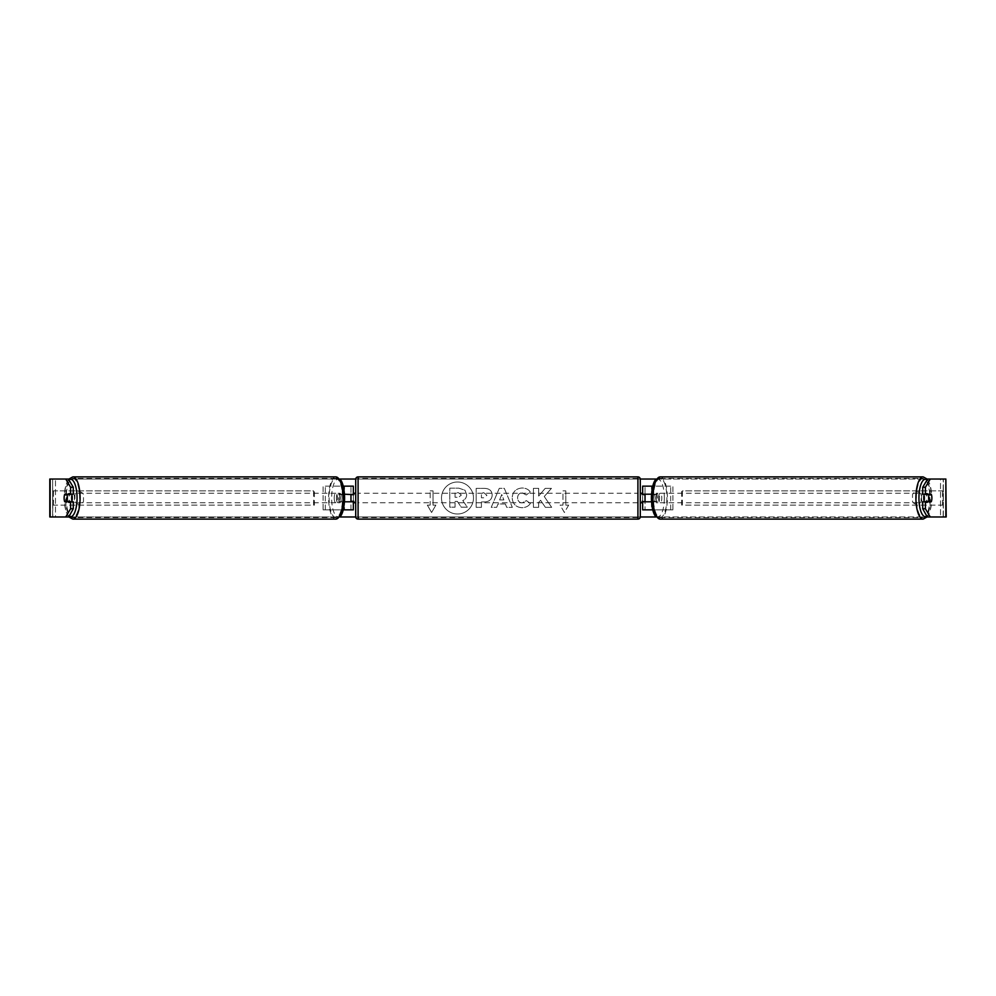 <?xml version="1.0" encoding="UTF-8"?>
<svg xmlns="http://www.w3.org/2000/svg" width="996" height="996" viewBox="0 0 996 996"><rect width="100%" height="100%" fill="white"/><g stroke="black" fill="none" stroke-linecap="round" stroke-linejoin="round"><path stroke-width="0.75" stroke-dasharray="4.98 3.74" d="M323.078 509.852L344.529 509.852L323.078 509.852L323.078 486.148L350.966 486.148L350.966 494.203L341.541 494.203A4.743 1.619 -90 0 0 340.881 498A4.743 1.619 -90 0 0 341.541 501.797L344.479 501.797M344.479 494.203L339.312 494.203A4.743 1.619 -90 0 0 338.652 498A4.743 1.619 -90 0 0 339.312 501.797M342.3 494.203L342.3 486.148L343.234 486.148M341.541 501.797L344.529 501.797L344.529 509.852L350.966 509.852L350.966 501.797L353.343 501.797M353.343 486.148L353.343 509.852L350.966 509.852L350.966 486.148L353.343 486.148L350.966 486.148M342.3 501.797L342.3 509.852L343.234 509.852M350.966 501.324L350.966 494.676L350.966 501.324L353.817 501.324L353.817 502.743M353.343 509.852L350.966 509.852M353.343 501.324L353.343 494.676M325.306 509.852L325.306 486.148L323.078 486.148M325.306 486.148L344.529 486.148L344.529 494.203M344.529 501.797L350.966 501.797M350.966 494.203L353.343 494.203M341.541 494.203L339.312 494.203M672.923 509.852L651.471 509.852L672.923 509.852L672.923 486.148L645.035 486.148L645.035 494.203L656.688 494.203A4.743 1.619 -90 0 1 657.348 498A4.743 1.619 -90 0 1 656.688 501.797L651.521 501.797M654.459 494.203A4.743 1.619 -90 0 1 655.119 498A4.743 1.619 -90 0 1 654.459 501.797L642.657 501.797M651.521 494.203L653.7 494.203L653.7 486.148L652.766 486.148M653.7 501.797L653.7 509.852L652.766 509.852M651.471 501.797L651.471 509.852L642.657 509.852L645.035 509.852L645.035 501.797M645.035 486.148L642.657 486.148L645.035 486.148L645.035 509.852M645.035 501.324L645.035 494.676L645.035 501.324L642.183 501.324L642.183 502.743M642.657 509.852L642.657 486.148M642.657 501.324L642.657 494.676M653.7 494.203L656.688 494.203M670.694 509.852L670.694 486.148L672.923 486.148M670.694 486.148L651.471 486.148L651.471 494.203M645.035 494.203L642.657 494.203M654.459 501.797L656.688 501.797M924.388 494.203A4.743 1.619 -90 0 1 925.359 493.257A4.743 1.619 -90 0 1 926.977 498A4.743 1.619 -90 0 1 925.359 502.743A4.743 1.619 -90 0 1 924.388 501.797M926.168 494.203A4.743 1.619 -90 0 1 927.139 493.257A4.743 1.619 -90 0 1 928.11 494.203M931.422 494.676L925.981 494.676M651.87 498A4.743 1.619 -90 0 1 652.33 494.676L655.007 494.676A4.743 1.619 -90 0 1 656.165 493.257A4.743 1.619 -90 0 1 657.323 494.676L654.646 494.676A4.743 1.619 -90 0 1 655.119 498A4.743 1.619 -90 0 1 654.646 501.324L657.323 501.324A4.743 1.619 -90 0 1 656.165 502.743A4.743 1.619 -90 0 1 655.007 501.324L652.33 501.324A4.743 1.619 -90 0 1 651.87 498M656.327 498A4.743 1.619 -90 0 1 657.945 493.257A4.743 1.619 -90 0 1 659.576 498A4.743 1.619 -90 0 1 657.945 502.743A4.743 1.619 -90 0 1 656.327 498M654.646 494.676L652.33 494.676M652.33 501.324L654.646 501.324M925.981 501.324L931.422 501.324M928.11 501.797A4.743 1.619 -90 0 1 927.139 502.743A4.743 1.619 -90 0 1 926.168 501.797M655.007 494.676L657.323 494.676M657.323 501.324L655.007 501.324M658.555 498A4.743 1.619 -90 0 1 660.174 493.257A4.743 1.619 -90 0 1 661.805 498A4.743 1.619 -90 0 1 660.174 502.743A4.743 1.619 -90 0 1 658.555 498M921.512 498A4.743 1.619 -90 0 1 923.13 493.257A4.743 1.619 -90 0 1 924.749 498A4.743 1.619 -90 0 1 923.13 502.743A4.743 1.619 -90 0 1 921.512 498M929.828 498A19.584 6.698 -90 0 1 923.13 517.584A19.584 6.698 -90 0 1 916.432 498A19.584 6.698 -90 0 1 923.13 478.416A19.584 6.698 -90 0 1 929.828 498M666.872 498A19.584 6.698 -90 0 1 660.174 517.584A19.584 6.698 -90 0 1 653.476 498A19.584 6.698 -90 0 1 660.174 478.416A19.584 6.698 -90 0 1 666.872 498M457.488 482.002A15.998 15.998 0 0 0 441.502 498A15.998 15.998 0 0 0 457.488 513.998A15.998 15.998 0 0 0 473.486 498A15.998 15.998 0 0 0 457.488 482.002A15.998 15.998 0 0 0 441.502 498A15.998 15.998 0 0 0 457.488 513.998A15.998 15.998 0 0 0 473.486 498A15.998 15.998 0 0 0 457.488 482.002M921.063 494.514A4.743 4.743 0 0 0 912.523 494.514L912.523 501.486A4.743 4.743 0 0 0 921.063 501.486L921.063 494.514A4.743 4.743 0 0 0 912.523 494.514L912.523 501.486A4.743 4.743 0 0 0 921.063 501.486L921.063 494.514M79.207 491.837A4.743 4.743 0 0 1 83.477 494.514L83.477 501.486A4.743 4.743 0 0 1 74.937 501.486L74.937 494.514A4.743 4.743 0 0 1 83.477 494.514L83.477 501.486A4.743 4.743 0 0 1 74.937 501.486L74.937 494.514A4.743 4.743 0 0 1 79.207 491.837M73.281 501.797L64.765 501.797M67.255 501.324A4.743 1.619 90 0 1 66.794 498A4.743 1.619 90 0 1 67.255 494.676M544.252 496.518L551.435 488.364L545.198 488.364L538.662 496.058L538.662 488.364L533.408 488.364L533.408 507.338L538.662 507.338L538.662 502.432L540.591 500.291L545.36 507.338L551.672 507.338L544.252 496.518L551.435 488.364L545.198 488.364L538.662 496.058L538.662 488.364L533.408 488.364L533.408 507.338L538.662 507.338L538.662 502.432L540.591 500.291L545.36 507.338L551.672 507.338L544.252 496.518M505.346 503.964L498 503.964L496.668 507.338L491.24 507.338L499.27 488.339L504.3 488.339L512.33 507.338L506.727 507.338L505.346 503.964L498 503.964L496.668 507.338L491.24 507.338L499.27 488.339L504.3 488.339L512.33 507.338L506.727 507.338L505.346 503.964M50.149 516.974L52.813 516.974L49.8 516.974L49.8 479.026L68.413 479.026L50.149 479.026M68.724 479.026L339.972 479.026M355.721 479.026L640.279 479.026M656.028 479.026L927.276 479.026M927.587 479.026L946.2 479.026L943.349 479.026L946.2 479.026L946.2 516.974L927.587 516.974L940.51 516.974L940.51 479.026L943.349 479.026L927.587 479.026M55.49 516.974L68.413 516.974L52.813 516.974L52.651 479.026L940.51 479.026L940.51 516.974L55.49 516.974L55.49 479.026L55.49 516.974L49.8 516.974L55.49 516.974M68.724 516.974L339.972 516.974M355.721 516.974L640.279 516.974M656.028 516.974L927.276 516.974M568.666 505.109L564.396 512.504L560.125 505.109L562.977 505.109L562.977 490.891L565.828 490.891L562.977 490.891L562.977 505.109L560.125 505.109L564.396 512.504L568.666 505.109L565.828 505.109L565.828 490.891L565.828 505.109L568.666 505.109M430.172 505.109L427.334 505.109L431.604 512.504L435.875 505.109L433.023 505.109L433.023 490.891L430.172 490.891L433.023 490.891L433.023 505.109L435.875 505.109L431.604 512.504L427.334 505.109L430.172 505.109L430.172 490.891L430.172 505.109M492.198 495.024L492.198 495.087C491.837 499.594 489.111 501.872 484.031 501.909L481.429 501.909L481.429 507.338L476.175 507.338L476.175 488.364L484.305 488.364C489.335 488.488 491.962 490.704 492.198 495.024L492.198 495.087C491.837 499.594 489.111 501.872 484.031 501.909L481.429 501.909L481.429 507.338L476.175 507.338L476.175 488.364L484.305 488.364C489.335 488.488 491.962 490.704 492.198 495.024M530.345 503.428C528.752 506.093 525.95 507.524 521.954 507.711C515.978 507.275 512.716 504.001 512.168 497.9L512.168 497.851C512.629 491.8 515.953 488.501 522.165 487.978C525.95 488.14 528.627 489.459 530.208 491.937L526.262 495L522.116 492.783C519.277 493.07 517.771 494.738 517.584 497.788L517.584 497.851C517.771 500.963 519.277 502.644 522.116 502.918L526.398 500.615L530.345 503.428C528.752 506.093 525.95 507.524 521.954 507.711C515.978 507.275 512.716 504.001 512.168 497.9L512.168 497.851C512.629 491.8 515.953 488.501 522.165 487.978C525.95 488.14 528.627 489.459 530.208 491.937L526.262 495L522.116 492.783C519.277 493.07 517.771 494.738 517.584 497.788L517.584 497.851C517.771 500.963 519.277 502.644 522.116 502.918L526.398 500.615L530.345 503.428M928.745 501.324A4.743 1.619 90 0 0 928.745 494.676M931.235 494.203L922.719 494.203M922.719 501.797L931.235 501.797M945.851 479.026L943.187 479.026L943.187 516.974L945.851 516.974M943.349 516.974L943.349 479.026L943.349 516.974M52.651 516.974L52.651 479.026L52.651 516.974M64.765 494.203L73.281 494.203M466.676 494.651L466.676 494.701C466.551 497.602 465.244 499.544 462.767 500.54L467.298 507.176L461.21 507.176L457.388 501.411L455.072 501.411L455.072 507.176L449.806 507.176L449.806 488.165L458.795 488.165L464.983 490.231L466.676 494.701C466.551 497.602 465.244 499.544 462.767 500.54L467.298 507.176L461.21 507.176L457.388 501.411L455.072 501.411L455.072 507.176L449.806 507.176L449.806 488.165L458.795 488.165L464.983 490.231L466.676 494.651M499.619 499.905L503.839 499.905L501.747 494.539L499.619 499.905L503.839 499.905L501.747 494.539L499.619 499.905M486.932 495.273L483.907 492.783L481.429 492.783L481.429 497.788L483.932 497.788L486.932 495.323L483.907 492.783L481.429 492.783L481.429 497.788L483.932 497.788L486.932 495.273M461.372 495.037L458.521 492.721L455.072 492.721L455.072 497.29L458.546 497.29L461.372 495.037L458.521 492.721L455.072 492.721L455.072 497.29L458.546 497.29L461.372 495.037M71.612 494.203A4.743 1.619 -90 0 0 70.641 493.257A4.743 1.619 -90 0 0 69.023 498A4.743 1.619 -90 0 0 70.641 502.743A4.743 1.619 -90 0 0 71.612 501.797M67.89 501.797A4.743 1.619 -90 0 0 68.861 502.743A4.743 1.619 -90 0 0 69.832 501.797M70.019 501.324L64.578 501.324M343.67 501.324A4.743 1.619 -90 0 0 344.13 498A4.743 1.619 -90 0 0 343.67 494.676L340.993 494.676A4.743 1.619 -90 0 0 339.835 493.257A4.743 1.619 -90 0 0 338.677 494.676L341.354 494.676A4.743 1.619 -90 0 0 340.881 498A4.743 1.619 -90 0 0 341.354 501.324L338.677 501.324A4.743 1.619 -90 0 0 339.835 502.743A4.743 1.619 -90 0 0 340.993 501.324L341.354 501.324M336.424 498A4.743 1.619 -90 0 0 338.055 502.743A4.743 1.619 -90 0 0 339.673 498A4.743 1.619 -90 0 0 338.055 493.257A4.743 1.619 -90 0 0 336.424 498M341.354 494.676L343.67 494.676M64.578 494.676L70.019 494.676M69.832 494.203A4.743 1.619 -90 0 0 68.861 493.257A4.743 1.619 -90 0 0 67.89 494.203M340.993 494.676L338.677 494.676M338.677 501.324L340.993 501.324M334.195 498A4.743 1.619 -90 0 0 335.826 502.743A4.743 1.619 -90 0 0 337.445 498A4.743 1.619 -90 0 0 335.826 493.257A4.743 1.619 -90 0 0 334.195 498M71.251 498A4.743 1.619 -90 0 0 72.87 502.743A4.743 1.619 -90 0 0 74.488 498A4.743 1.619 -90 0 0 72.87 493.257A4.743 1.619 -90 0 0 71.251 498M79.568 498A19.584 6.698 -90 0 0 72.87 478.416A19.584 6.698 -90 0 0 66.172 498A19.584 6.698 -90 0 0 72.87 517.584A19.584 6.698 -90 0 0 79.568 498M342.524 498A19.584 6.698 -90 0 0 335.826 478.416A19.584 6.698 -90 0 0 329.128 498A19.584 6.698 -90 0 0 335.826 517.584A19.584 6.698 -90 0 0 342.524 498M355.709 502.743L355.709 493.257L355.709 502.743M640.291 502.743L640.291 493.257L640.291 502.743M642.183 493.257L642.183 494.676L645.035 494.676M350.966 494.676L353.817 494.676L353.817 493.257M640.291 516.737L640.291 479.263M355.709 479.263L355.709 516.737M637.913 493.257L637.913 502.743L637.913 493.257L358.087 493.257L358.087 502.743L358.087 493.257M637.913 502.743L358.087 502.743M637.913 517.584L637.913 478.416L637.913 517.584L358.087 517.584L358.087 478.416L358.087 517.584M637.913 478.416L358.087 478.416M52.651 490.891L313.591 490.891L313.591 505.109L52.651 505.109L52.651 490.891L313.591 490.891M52.651 505.109L314.425 505.109L314.425 490.891M314.425 505.109L313.591 505.109M53.485 505.109L53.485 490.891M943.349 490.891L682.409 490.891L682.409 505.109L943.349 505.109L943.349 490.891L682.409 490.891M943.349 505.109L682.409 505.109M681.575 505.109L681.575 490.891M942.515 505.109L942.515 490.891M923.13 519.103A21.103 7.221 90 0 0 930.351 498A21.103 7.221 90 0 0 923.13 476.897M927.052 479.935A18.737 6.412 -90 0 1 931.77 498A18.737 6.412 -90 0 1 927.052 516.065M660.174 476.897A21.103 7.221 -90 0 1 667.395 498A21.103 7.221 -90 0 1 660.174 519.103M664.357 498A18.737 6.412 90 0 0 657.945 479.263A18.737 6.412 90 0 0 651.546 498A18.737 6.412 90 0 0 657.945 516.737A18.737 6.412 90 0 0 664.357 498M72.87 519.103A21.103 7.221 90 0 1 65.649 498A21.103 7.221 90 0 1 72.87 476.897M68.948 479.935A18.737 6.412 -90 0 0 64.23 498A18.737 6.412 -90 0 0 68.948 516.065M335.826 476.897A21.103 7.221 -90 0 0 328.605 498A21.103 7.221 -90 0 0 335.826 519.103M344.454 498A18.737 6.412 90 0 1 338.055 516.737A18.737 6.412 90 0 1 331.643 498A18.737 6.412 90 0 1 338.055 479.263A18.737 6.412 90 0 1 344.454 498M637.913 476.897L637.913 519.103M358.087 519.103L358.087 476.897M927.463 479.238L930.115 484.616L931.907 498L930.115 511.384L927.463 516.762M925.359 493.257L927.139 493.257M656.165 493.257L657.945 493.257M656.165 502.743L657.945 502.743M925.359 502.743L927.139 502.743M660.174 493.257L923.13 493.257M660.174 517.584L923.13 517.584M660.174 478.416L923.13 478.416M660.174 502.743L923.13 502.743M68.537 516.762L65.885 511.384L64.093 498L65.885 484.616L68.537 479.238M70.641 502.743L68.861 502.743M339.835 502.743L338.055 502.743M339.835 493.257L338.055 493.257M70.641 493.257L68.861 493.257M335.826 502.743L72.87 502.743M335.826 478.416L72.87 478.416M335.826 517.584L72.87 517.584M335.826 493.257L72.87 493.257"/><path stroke-width="1.49" d="M353.343 494.676L344.479 494.203M353.343 494.203L353.343 486.148L343.234 486.148M343.234 509.852L353.343 509.852L353.343 501.324M350.966 501.797L350.966 494.203M344.479 501.797L353.343 501.797M652.766 486.148L642.657 486.148L642.657 494.203L651.521 494.203M652.766 509.852L642.657 509.852L642.657 501.324M645.035 501.797L642.183 501.324L642.183 502.743L640.291 502.743M645.035 501.324L645.035 494.203M651.521 501.797L642.657 501.797M924.388 501.797A4.743 1.619 -90 0 1 923.74 498A4.743 1.619 -90 0 1 924.388 494.203M928.633 498A4.743 1.619 -90 0 1 929.106 494.676L931.422 494.676A4.743 1.619 -90 0 1 931.883 498A4.743 1.619 -90 0 1 931.422 501.324L929.106 501.324A4.743 1.619 -90 0 1 928.633 498M926.168 494.203A4.743 1.619 -90 0 0 925.981 494.676L929.106 494.676M926.168 501.797A4.743 1.619 -90 0 1 925.981 501.324L929.106 501.324M73.281 487.243L70.604 487.243L65.736 479.026L68.413 479.026L73.281 487.243L73.281 494.203L64.765 494.203A4.743 1.619 -90 0 0 64.118 498A4.743 1.619 -90 0 0 64.765 501.797L73.281 501.797L73.281 508.757L68.724 516.974M339.972 479.026L355.721 479.026M640.279 479.026L656.028 479.026M927.276 479.026L930.264 479.026L925.396 487.243L922.719 487.243L927.587 479.026M339.972 516.974L355.721 516.974M640.279 516.974L656.028 516.974M927.276 516.974L922.719 508.757L922.719 501.797L931.235 501.797A4.743 1.619 -90 0 0 931.235 494.203L925.396 494.203L925.396 487.243M922.719 508.757L925.396 508.757L925.396 501.797M925.396 508.757L930.264 516.974L927.587 516.974M945.851 516.974L945.851 479.026L946.2 516.974L930.264 516.974M945.851 479.026L930.264 479.026M925.396 494.203L922.719 494.203L922.719 487.243M70.604 494.203L70.604 487.243M68.413 516.974L49.8 516.974L49.8 479.026L65.736 479.026M65.736 516.974L70.604 508.757L70.604 501.797M70.604 508.757L73.281 508.757M71.612 501.797A4.743 1.619 -90 0 0 72.26 498A4.743 1.619 -90 0 0 71.612 494.203M66.894 501.324A4.743 1.619 -90 0 0 67.367 498A4.743 1.619 -90 0 0 66.894 494.676L64.578 494.676A4.743 1.619 -90 0 0 64.118 498A4.743 1.619 -90 0 0 64.578 501.324L70.019 501.324A4.743 1.619 -90 0 1 69.832 501.797M66.894 494.676L70.019 494.676A4.743 1.619 -90 0 0 69.832 494.203M358.087 476.897A2.365 2.365 0 0 0 355.709 479.263L355.709 516.737A2.365 2.365 0 0 0 358.087 519.103L637.913 519.103A2.365 2.365 0 0 0 640.291 516.737L640.291 479.263A2.365 2.365 0 0 0 637.913 476.897L358.087 476.897L358.087 519.103M355.709 493.257L353.817 493.257L353.817 494.676L350.966 494.676M350.966 501.324L353.817 501.324L353.817 502.743L355.709 502.743M645.035 494.676L642.183 494.676L642.183 493.257L640.291 493.257M923.13 519.103L660.174 519.103A21.103 7.221 -90 0 1 652.953 498A21.103 7.221 -90 0 1 660.174 476.897L923.13 476.897A21.103 7.221 90 0 0 915.909 498A21.103 7.221 90 0 0 923.13 519.103L927.463 516.762M927.052 516.065A18.737 6.412 -90 0 1 918.947 498A18.737 6.412 -90 0 1 927.052 479.935M50.149 516.974L50.149 479.026M335.826 476.897L340.931 480.346C341.877 481.578 344.342 486.534 344.604 498C344.342 509.466 341.877 514.422 340.931 515.654L335.826 519.103A21.103 7.221 -90 0 0 343.047 498A21.103 7.221 -90 0 0 335.826 476.897L72.87 476.897A21.103 7.221 90 0 1 80.091 498A21.103 7.221 90 0 1 72.87 519.103L68.537 516.762M68.948 516.065A18.737 6.412 -90 0 0 77.053 498A18.737 6.412 -90 0 0 68.948 479.935M637.913 519.103L637.913 476.897M923.13 476.897L927.463 479.238M660.174 476.897L655.069 480.346C654.123 481.578 651.658 486.534 651.396 498C651.658 509.466 654.123 514.422 655.069 515.654L660.174 519.103M335.826 519.103L72.87 519.103M72.87 476.897L68.537 479.238"/></g></svg>
